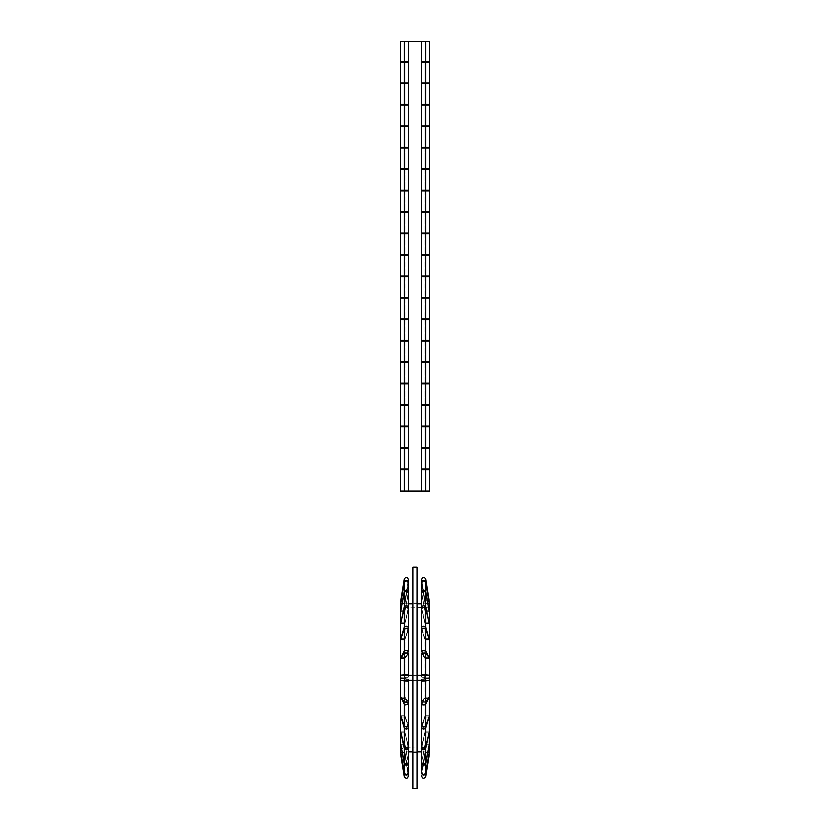<?xml version="1.0" encoding="UTF-8"?>
<svg xmlns="http://www.w3.org/2000/svg" width="830" height="830" viewBox="0 0 830 830"><rect width="100%" height="100%" fill="white"/><g stroke="black" fill="none" stroke-linecap="round" stroke-linejoin="round"><path stroke-width="0.62" stroke-dasharray="4.15 3.11" d="M421.588 762.417L425.012 744.282L421.609 763.227L421.609 772.294L425.012 752.156L421.609 772.886M408.391 772.886L404.988 752.333L408.391 773.031C407.447 775.822 406.088 776.029 404.293 773.674L400.786 752.52L404.293 773.114C406.077 775.428 407.447 775.22 408.391 772.481L408.412 772.606M408.412 776.341L404.988 754.968L408.391 776.009L408.391 772.855M421.588 772.792L421.609 763.569L425.012 744.977L421.609 762.49C422.553 764.918 423.912 765.104 425.707 763.05L429.214 744.635L425.707 764.15C423.923 766.287 422.553 766.09 421.609 763.569L421.609 772.481C422.553 775.22 423.912 775.428 425.707 773.114L429.214 752.333L425.707 773.674C423.923 776.04 422.553 775.822 421.609 773.031L425.012 752.333L421.588 772.699M421.588 773.353L425.012 754.968L421.609 776.009L421.609 772.855M408.412 762.77L408.391 748.266C407.447 750.351 406.088 750.517 404.293 748.743L400.786 732.859L404.293 747.187C406.077 748.836 407.447 748.691 408.391 746.741L404.988 732.371L408.391 748.266L408.391 762.137L404.988 744.282L408.391 763.227L408.391 772.294L408.391 763.569C407.447 766.09 406.088 766.287 404.293 764.15L400.786 744.977L404.293 763.05C406.077 765.104 407.447 764.918 408.391 762.49L404.988 744.977L408.391 763.569L408.412 772.792M421.609 727.557L421.609 746.243L425.012 731.884L421.609 746.741C422.553 748.691 423.912 748.836 425.707 747.187L429.214 732.371L425.707 748.743C423.923 750.517 422.553 750.351 421.609 748.266L421.599 762.594M421.588 762.77L421.609 748.266L425.012 732.859L421.609 747.778L421.609 762.137M421.609 725.679L425.012 715.802L421.609 726.292C422.553 727.63 423.912 727.734 425.707 726.603L429.214 716.404L425.707 728.501C423.923 729.788 422.553 729.674 421.609 728.159L421.588 746.959L421.588 728.335L425.012 716.996L421.962 726.406M408.412 746.959L408.391 728.159L408.412 746.959M408.391 728.159C407.447 729.674 406.088 729.788 404.293 728.501L400.786 716.996L404.293 726.603C406.077 727.734 407.447 727.63 408.391 726.292L404.988 716.404L408.391 728.159M421.609 726.292L421.588 704.722L425.012 697.791L421.588 702.605L421.588 679.272L425.012 678.525L425.012 677.83L421.588 677.083L429.214 677.83L429.214 678.525L425.707 679.282L421.609 679.262L421.609 702.533L425.707 702.678L429.214 697.791L425.707 704.815C423.923 705.521 422.553 705.459 421.609 704.618L421.609 726.292M408.412 726.447L408.391 704.618L408.412 726.447M407.489 702.325L404.988 698.466L408.391 704.618C407.447 705.459 406.088 705.521 404.293 704.815L400.786 697.791L404.293 702.678L408.391 702.533L404.988 697.127L408.391 701.869M408.412 702.605L408.412 679.272L404.293 679.282L400.786 678.525L400.786 677.83L408.391 677.093L404.988 677.83L404.988 678.525L408.391 679.262L408.412 702.605M425.707 653.656L421.609 653.801L425.012 658.543L421.588 651.612L421.588 629.825L425.012 639.868L421.588 627.926L421.588 609.199L425.012 623.787L421.609 607.892L421.588 593.242L425.012 611.378L421.609 592.444C422.553 589.912 423.912 589.715 425.707 591.852L429.214 611.036L425.707 592.962C423.923 590.908 422.553 591.095 421.609 593.523L421.609 607.892C422.553 605.796 423.912 605.63 425.707 607.404L429.214 623.288L425.707 608.971C423.923 607.321 422.553 607.467 421.609 609.428L421.609 628.103C422.553 626.588 423.912 626.474 425.707 627.76L429.214 639.266L425.707 629.669C423.923 628.538 422.553 628.642 421.609 629.98L421.609 651.716C422.553 650.876 423.912 650.813 425.707 651.519L429.214 657.868L425.707 653.656L425.707 677.073M421.588 653.729L421.609 677.093L421.588 653.729M408.391 653.137L404.988 658.543L408.412 653.729L408.412 677.083L408.391 653.801L404.293 653.656L400.786 658.543L404.293 651.519C406.077 650.813 407.447 650.876 408.391 651.716L404.988 657.868L407.489 652.671M408.412 651.612L408.412 629.825L408.412 651.612M408.391 629.379L404.988 639.266L408.391 629.98C407.447 628.642 406.088 628.538 404.293 629.669L400.786 639.868L404.293 627.76C406.077 626.474 407.447 626.588 408.391 628.103L404.988 639.266L408.038 628.663M408.412 627.926L408.412 609.199L408.412 627.926M408.391 627.511L408.391 608.929L404.988 623.288L408.391 609.428C407.447 607.467 406.088 607.321 404.293 608.971L400.786 623.787L404.293 607.404C406.077 605.63 407.447 605.796 408.391 607.892L404.988 623.288L408.391 607.404L408.391 593.17L404.988 611.036L408.391 592.101L408.391 583.189L404.988 603.327L408.391 582.598M408.412 607.643L408.412 593.242L408.412 607.643M408.391 593.523C407.447 591.095 406.088 590.908 404.293 592.962L400.786 611.378L404.293 591.852C406.077 589.715 407.447 589.912 408.391 592.444L404.988 611.036L408.391 593.523M429.214 600.702L425.012 600.702L421.609 579.662L425.012 600.702L429.214 600.702L425.707 578.998C423.923 576.58 422.553 576.798 421.609 579.662L421.609 582.805C422.553 580.014 423.912 579.807 425.707 582.162L429.214 603.327L425.707 582.743C423.923 580.429 422.553 580.637 421.609 583.376L425.012 603.327L421.599 582.691M421.588 592.143L421.588 583.054L421.609 592.101L425.012 610.693L421.609 593.17L421.609 607.404L425.012 622.801L421.609 608.929L421.609 627.511M408.391 592.101L408.391 583.376C407.447 580.637 406.088 580.429 404.293 582.743L400.786 603.514L404.293 582.162C406.077 579.807 407.447 580.014 408.391 582.805L404.988 603.514L408.412 583.054L408.412 592.143M408.401 582.691L408.391 579.651C407.447 576.798 406.088 576.58 404.293 578.998L400.786 600.702L404.988 600.702L408.391 579.662L404.988 600.702L400.786 600.702M421.609 582.608L425.012 603.327L421.588 582.867M412.925 680.413L417.075 680.413M412.925 675.247L417.075 675.247M421.962 628.663L425.012 639.266L421.609 629.379M422.512 652.671L425.012 657.868L421.609 653.137M421.609 701.869L425.012 697.127L422.512 702.325M417.075 675.392L412.925 675.392M417.075 680.268L412.925 680.268M408.391 762.137L408.391 747.778L404.988 732.371L408.391 746.243L408.391 727.557M408.038 726.406L404.988 715.802L408.391 725.679M404.988 657.204L401.264 657.204M404.988 657.868L400.786 657.868L404.988 657.868M429.214 657.868L425.012 657.868L429.214 657.868M428.737 657.204L425.012 657.204M404.988 638.664L400.994 638.664M404.988 639.266L400.786 639.266L404.988 639.266M429.214 639.266L425.012 639.266L429.214 639.266M429.006 638.664L425.012 638.664M404.988 622.801L400.9 622.801M404.988 623.288L400.786 623.288L404.988 623.288M429.214 623.288L425.012 623.288L429.214 623.288M429.1 622.801L425.012 622.801M404.988 610.693L400.849 610.693M404.988 611.036L400.786 611.036L404.988 611.036M429.214 611.036L425.012 611.036L429.214 611.036M429.151 610.693L425.012 610.693M404.988 603.151L400.817 603.151M404.988 603.327L400.786 603.327L404.988 603.327M429.214 603.327L425.012 603.327L429.214 603.327M429.183 603.151L425.012 603.151M404.988 603.514L400.786 603.514M429.214 603.514L425.012 603.514M404.988 611.378L400.786 611.378M429.214 611.378L425.012 611.378M404.988 623.787L400.786 623.787M429.214 623.787L425.012 623.787M404.988 639.868L400.786 639.868M429.214 639.868L425.012 639.868M404.988 658.543L400.786 658.543M429.214 658.543L425.012 658.543M404.988 678.525L400.786 678.525M404.988 677.83L400.786 677.83M429.214 677.83L425.012 677.83M429.214 678.525L425.012 678.525M404.988 698.466L400.786 698.466M429.214 698.466L425.012 698.466M404.988 716.996L400.786 716.996M429.214 716.996L425.012 716.996M404.988 732.859L400.786 732.859M429.214 732.859L425.012 732.859M404.988 744.977L400.786 744.977M429.214 744.977L425.012 744.977M404.988 752.52L400.786 752.52M429.214 752.52L425.012 752.52M404.988 754.968L400.786 754.968L404.988 754.968L404.563 603.327L404.563 752.281L404.978 680.413M429.214 754.968L425.012 754.968L429.214 754.968M404.988 752.156L400.786 752.156M429.214 752.156L425.012 752.156M404.988 744.282L400.786 744.282M429.214 744.282L425.012 744.282M404.988 731.884L400.786 731.884M429.214 731.884L425.012 731.884M404.988 715.802L400.786 715.802M429.214 715.802L425.012 715.802M404.988 697.127L400.786 697.127M429.214 697.127L425.012 697.127M417.075 567.17L412.925 567.17L412.925 788.5L417.075 788.5L417.075 567.17M417.075 603.13L417.075 752.53L417.075 603.13L412.925 603.13L412.925 752.53L412.925 603.13M400.62 62.25L408.391 62.25M408.391 83L400.62 83M400.62 83.695L408.391 83.695M408.391 104.445L400.62 104.445M400.62 105.13L408.391 105.13M408.391 125.88L400.62 125.88M400.62 126.575L408.391 126.575M408.391 147.325L400.62 147.325M400.62 148.02L408.391 148.02M408.391 168.77L400.62 168.77M400.62 169.455L408.391 169.455M408.391 190.205L400.62 190.205M400.62 190.9L408.391 190.9M408.391 211.65L400.62 211.65M400.62 212.345L408.391 212.345M408.391 233.095L400.62 233.095M400.62 233.78L408.391 233.78M408.391 254.53L400.62 254.53M400.62 255.225L408.391 255.225M408.391 275.975L400.62 275.975M400.62 276.67L408.391 276.67M408.391 297.42L400.62 297.42M400.62 298.105L408.391 298.105M408.391 318.855L400.62 318.855M400.62 319.55L408.391 319.55M408.391 340.3L400.62 340.3M400.62 340.995L408.391 340.995M408.391 361.745L400.62 361.745M400.62 362.43L408.391 362.43M408.391 383.18L400.62 383.18M400.62 383.875L408.391 383.875M408.391 404.625L400.62 404.625M400.62 405.32L408.391 405.32M408.391 426.07L400.62 426.07M400.62 426.755L408.391 426.755M408.391 447.505L400.62 447.505M400.62 448.2L408.391 448.2M408.391 468.95L400.62 468.95M400.62 469.645L408.391 469.645M408.391 61.555L400.62 61.555M421.609 62.25L429.38 62.25M429.38 61.555L421.609 61.555M421.609 469.645L429.38 469.645M429.38 468.95L421.609 468.95M421.609 448.2L429.38 448.2M429.38 447.505L421.609 447.505M421.609 426.755L429.38 426.755M429.38 426.07L421.609 426.07M421.609 405.32L429.38 405.32M429.38 404.625L421.609 404.625M421.609 383.875L429.38 383.875M429.38 383.18L421.609 383.18M421.609 362.43L429.38 362.43M429.38 361.745L421.609 361.745M421.609 340.995L429.38 340.995M429.38 340.3L421.609 340.3M421.609 319.55L429.38 319.55M429.38 318.855L421.609 318.855M421.609 298.105L429.38 298.105M429.38 297.42L421.609 297.42M421.609 276.67L429.38 276.67M429.38 275.975L421.609 275.975M421.609 255.225L429.38 255.225M429.38 254.53L421.609 254.53M421.609 233.78L429.38 233.78M429.38 233.095L421.609 233.095M421.609 212.345L429.38 212.345M429.38 211.65L421.609 211.65M421.609 190.9L429.38 190.9M429.38 190.205L421.609 190.205M421.609 169.455L429.38 169.455M429.38 168.77L421.609 168.77M421.609 148.02L429.38 148.02M429.38 147.325L421.609 147.325M421.609 126.575L429.38 126.575M429.38 125.88L421.609 125.88M421.609 105.13L429.38 105.13M429.38 104.445L421.609 104.445M421.609 83.695L429.38 83.695M429.38 83L421.609 83M429.535 491.08L400.465 491.08M429.535 41.5L400.465 41.5M425.707 773.674L425.707 776.673M404.293 773.674L404.293 776.673M425.707 764.15L425.707 773.114M404.293 764.15L404.293 773.114M425.707 748.743L425.707 763.05M404.293 748.743L404.293 763.05M425.707 728.501L425.707 747.187M404.293 728.501L404.293 747.187M425.707 704.815L425.707 726.603M404.293 704.815L404.293 726.603M425.707 679.282L425.707 702.678M404.293 679.282L404.293 702.678M404.293 653.656L404.293 677.073M425.707 629.669L425.707 651.519M404.293 629.669L404.293 651.519M425.707 608.971L425.707 627.76M404.293 608.971L404.293 627.76M425.707 592.962L425.707 607.404M404.293 592.962L404.293 607.404M425.707 582.743L425.707 591.852M404.293 582.743L404.293 591.852M425.707 578.998L425.707 582.162M404.293 578.998L404.293 582.162M421.609 582.639L421.609 579.651M408.391 582.639L408.391 579.651M421.609 592.101L421.609 583.189M404.978 675.247L404.988 600.702M408.412 603.804L404.978 603.804L404.978 751.866L408.412 751.866M425.022 675.247L425.022 680.413M425.437 675.236L425.437 752.343L425.437 675.236M429.535 602.663L429.535 753.007M425.022 675.392L425.022 607.954L425.022 675.392M425.022 680.268L425.022 747.716L425.022 680.268M404.978 675.392L404.978 680.268M400.465 602.663L400.465 675.257M400.465 680.403L400.465 753.007M404.563 41.5L404.563 491.08L404.563 41.5M404.978 469.645L404.978 61.555M404.978 62.25L404.978 83M404.978 83.695L404.978 104.445M404.978 105.13L404.978 125.88M404.978 126.575L404.978 147.325M404.978 148.02L404.978 168.77M404.978 169.455L404.978 190.205M404.978 190.9L404.978 211.65M404.978 212.345L404.978 233.095M404.978 233.78L404.978 254.53M404.978 255.225L404.978 275.975M404.978 276.67L404.978 297.42M404.978 298.105L404.978 318.855M404.978 319.55L404.978 340.3M404.978 340.995L404.978 361.745M404.978 362.43L404.978 383.18M404.978 383.875L404.978 404.625M404.978 405.32L404.978 426.07M404.978 426.755L404.978 447.505M404.978 448.2L404.978 468.95M425.022 469.645L425.022 61.555M425.022 62.25L425.022 83M425.022 83.695L425.022 104.445M425.022 105.13L425.022 125.88M425.022 126.575L425.022 147.325M425.022 148.02L425.022 168.77M425.022 169.455L425.022 190.205M425.022 190.9L425.022 211.65M425.022 212.345L425.022 233.095M425.022 233.78L425.022 254.53M425.022 255.225L425.022 275.975M425.022 276.67L425.022 297.42M425.022 298.105L425.022 318.855M425.022 319.55L425.022 340.3M425.022 340.995L425.022 361.745M425.022 362.43L425.022 383.18M425.022 383.875L425.022 404.625M425.022 405.32L425.022 426.07M425.022 426.755L425.022 447.505M425.022 448.2L425.022 468.95M425.437 41.5L425.437 491.08L425.437 41.5M408.412 582.484L408.412 579.33M425.012 600.702L425.022 603.804L421.588 603.804M417.075 603.804L412.925 603.804M425.012 754.968L425.022 751.866L421.588 751.866M417.075 751.866L412.925 751.866M429.587 752.281C430.127 751.845 429.338 750.507 427.222 748.276L404.978 747.716C404.22 748.328 402.623 746.097 400.413 752.281L400.413 603.389C402.623 609.573 404.22 607.342 404.978 607.954L427.222 607.394C429.338 605.153 430.127 603.825 429.587 603.389L429.587 675.236M417.075 752.53L412.925 752.53"/><path stroke-width="1.25" d="M422.512 702.325L421.588 704.048L421.588 725.835L421.609 704.141M421.609 703.954C422.553 704.795 423.912 704.857 425.707 704.151L429.214 697.127L425.707 702.014L421.609 701.869L421.588 681.274L429.587 680.434L417.075 680.268M421.962 726.406L421.609 727.557C422.553 729.072 423.912 729.197 425.707 727.91L429.214 716.404L425.707 725.991C423.923 727.132 422.553 727.028 421.609 725.679M412.925 680.268L400.413 680.434L408.412 681.274L408.412 701.941L404.293 702.014L400.786 697.127L404.293 704.151C406.077 704.857 407.447 704.795 408.391 703.954L407.489 702.325M400.994 716.404L404.293 725.991C406.088 727.132 407.447 727.028 408.391 725.679L408.391 703.954M421.609 727.557L421.609 746.243C422.553 748.193 423.923 748.349 425.707 746.699L425.707 727.91M400.786 716.404L404.293 727.91C406.077 729.197 407.447 729.082 408.391 727.557L408.038 726.406M400.9 732.371L404.293 746.699C406.088 748.349 407.447 748.193 408.391 746.243L408.391 727.557M421.775 747.052L421.588 762.417M421.609 747.778C422.553 749.874 423.912 750.029 425.707 748.266L429.214 732.371L425.707 746.699M421.671 762.915L421.609 763.227C422.553 765.758 423.912 765.945 425.707 763.808L429.214 744.635L425.707 762.697C423.923 764.752 422.553 764.565 421.609 762.137M400.786 732.371L404.293 748.266C406.077 750.029 407.447 749.874 408.391 747.778L408.225 747.052M400.849 744.635L404.293 762.697C406.088 764.752 407.447 764.565 408.391 762.137L408.391 747.778M421.609 763.227L421.588 772.606M421.609 772.855C422.553 775.645 423.912 775.863 425.707 773.508L429.214 752.333L425.707 772.927C423.923 775.241 422.553 775.033 421.609 772.294M400.786 744.635L404.293 763.808C406.077 765.955 407.447 765.758 408.391 763.227L408.329 762.915M408.412 772.606L408.391 763.227M408.391 772.481L408.391 772.294C407.447 775.033 406.088 775.241 404.293 772.927L400.786 752.156L404.293 773.508C406.077 775.863 407.447 775.645 408.391 772.855M425.707 776.662C423.923 779.09 422.553 778.872 421.609 776.009C422.553 778.872 423.912 779.09 425.707 776.673L429.214 754.968L425.707 776.662L425.707 773.508M408.412 776.341L408.391 772.886M408.391 776.009C407.447 778.862 406.088 779.09 404.293 776.662C406.077 779.1 407.447 778.872 408.391 776.009L408.391 776.009M421.599 762.594L421.63 763.123M408.37 763.133L408.401 762.594M421.63 592.537L421.599 591.987M408.401 591.987L408.37 592.537M421.609 579.651C422.553 576.788 423.912 576.57 425.707 578.987L429.587 603.389L429.587 675.236L417.075 675.392M421.609 583.189C422.553 580.45 423.912 580.243 425.707 582.556L429.214 603.327L425.707 581.996C423.923 579.63 422.553 579.848 421.609 582.639M412.925 675.392L400.413 675.236L400.465 602.663L404.293 578.987C406.077 576.57 407.447 576.788 408.391 579.651M408.391 582.598L408.412 579.319M408.391 582.639C407.447 579.848 406.088 579.63 404.293 581.996L400.786 603.151L404.293 582.556C406.077 580.243 407.447 580.45 408.391 583.189M421.609 650.855L421.609 629.379C422.553 628.04 423.912 627.937 425.707 629.067L429.214 639.266L425.707 627.158C423.923 625.882 422.553 625.996 421.609 627.511L421.609 608.929C422.553 606.979 423.912 606.823 425.707 608.473L429.214 623.288L425.707 606.927C423.923 605.153 422.553 605.309 421.609 607.404L421.609 593.17C422.553 590.742 423.912 590.555 425.707 592.61L429.214 611.036L425.707 591.52C423.923 589.373 422.553 589.57 421.609 592.101L421.671 592.413M421.588 582.867L421.609 592.444M408.329 592.402L408.412 582.867M408.391 592.444L408.391 592.101C407.447 589.57 406.088 589.383 404.293 591.52L400.786 610.693L404.293 592.61C406.077 590.555 407.447 590.742 408.391 593.17M408.225 608.12L408.412 592.89M408.391 607.404C407.447 605.309 406.088 605.153 404.293 606.927L400.786 622.801L404.293 608.473C406.077 606.823 407.447 606.979 408.391 608.929L408.391 627.511C407.447 625.996 406.088 625.882 404.293 627.158L400.786 638.664L404.293 629.067C406.077 627.937 407.447 628.04 408.391 629.379L408.391 651.042C407.447 650.212 406.088 650.149 404.293 650.855L400.786 657.868L404.293 652.982L408.412 653.054L408.412 674.396L404.563 675.236L412.925 675.247M421.609 629.379L421.588 650.948L422.512 652.671M417.075 675.247L425.437 675.236L421.588 674.396L421.609 653.137L425.707 652.982L429.214 657.868L425.707 650.855C423.923 650.149 422.553 650.212 421.609 651.042M421.609 653.137L421.588 674.396L429.587 675.236L429.587 752.281L429.587 680.434M400.465 675.205L408.412 674.396L408.391 653.137M408.391 701.869L408.391 681.264L404.563 680.434L412.925 680.413M417.075 680.413L425.437 680.434L421.609 681.264L421.609 701.869M421.609 607.404L421.775 608.12M421.609 627.511L421.962 628.663M400.786 754.968L404.293 776.673L400.465 753.007L400.465 680.455M407.489 652.671L408.391 651.042M408.038 628.663L408.391 627.511M412.925 788.5L412.925 567.17L417.075 567.17L417.075 788.5L412.925 788.5M408.412 469.645L408.412 491.08L408.412 469.645L400.62 469.645L400.62 468.95L408.412 468.95L408.412 448.2L400.62 448.2L400.62 447.505L408.412 447.505L408.412 426.755L400.62 426.755L400.62 426.07L408.412 426.07L408.412 405.32L400.62 405.32L400.62 404.625L408.412 404.625L408.412 383.875L400.62 383.875L400.62 383.18L408.412 383.18L408.412 362.43L400.62 362.43L400.62 361.745L408.412 361.745L408.412 340.995L400.62 340.995L400.62 340.3L408.412 340.3L408.412 319.55L400.62 319.55L400.62 318.855L408.412 318.855L408.412 298.105L400.62 298.105L400.62 297.42L408.412 297.42L408.412 276.67L400.62 276.67L400.62 275.975L408.412 275.975L408.412 255.225L400.62 255.225L400.62 254.53L408.412 254.53L408.412 233.78L400.62 233.78L400.62 233.095L408.412 233.095L408.412 212.345L400.62 212.345L400.62 211.65L408.412 211.65L408.412 190.9L400.62 190.9L400.62 190.205L408.412 190.205L408.412 169.455L400.62 169.455L400.62 168.77L408.412 168.77L408.412 148.02L400.62 148.02L400.62 147.325L408.412 147.325L408.412 126.575L400.62 126.575L400.62 125.88L408.412 125.88L408.412 105.13L400.62 105.13L400.62 104.445L408.412 104.445L408.412 83.695L400.62 83.695L400.62 83L408.412 83L408.412 62.25L400.62 62.25L400.62 61.555L408.412 61.555L408.391 41.5L429.587 41.5L429.587 491.08L400.413 491.08L400.465 41.5L408.412 41.5L408.412 61.555M408.412 83L408.412 62.25M421.588 61.555L421.588 41.5L421.588 61.555L429.38 61.555L429.38 62.25L421.588 62.25L421.588 83L429.38 83L429.38 83.695L421.588 83.695L421.588 104.445L429.38 104.445L429.38 105.13L421.588 105.13L421.588 125.88L429.38 125.88L429.38 126.575L421.588 126.575L421.588 147.325L429.38 147.325L429.38 148.02L421.588 148.02L421.588 168.77L429.38 168.77L429.38 169.455L421.588 169.455L421.588 190.205L429.38 190.205L429.38 190.9L421.588 190.9L421.588 211.65L429.38 211.65L429.38 212.345L421.588 212.345L421.588 233.095L429.38 233.095L429.38 233.78L421.588 233.78L421.588 254.53L429.38 254.53L429.38 255.225L421.588 255.225L421.588 275.975L429.38 275.975L429.38 276.67L421.588 276.67L421.588 297.42L429.38 297.42L429.38 298.105L421.588 298.105L421.588 318.855L429.38 318.855L429.38 319.55L421.588 319.55L421.588 340.3L429.38 340.3L429.38 340.995L421.588 340.995L421.588 361.745L429.38 361.745L429.38 362.43L421.588 362.43L421.588 383.18L429.38 383.18L429.38 383.875L421.588 383.875L421.588 404.625L429.38 404.625L429.38 405.32L421.588 405.32L421.588 426.07L429.38 426.07L429.38 426.755L421.588 426.755L421.588 447.505L429.38 447.505L429.38 448.2L421.588 448.2L421.588 468.95L429.38 468.95L429.38 469.645L421.588 469.645L421.609 491.08L421.588 469.645M408.412 104.445L408.412 83.695M408.412 125.88L408.412 105.13M408.412 147.325L408.412 126.575M408.412 168.77L408.412 148.02M408.412 190.205L408.412 169.455M408.412 211.65L408.412 190.9M408.412 233.095L408.412 212.345M408.412 254.53L408.412 233.78M408.412 275.975L408.412 255.225M408.412 297.42L408.412 276.67M408.412 318.855L408.412 298.105M408.412 340.3L408.412 319.55M408.412 361.745L408.412 340.995M408.412 383.18L408.412 362.43M408.412 404.625L408.412 383.875M408.412 426.07L408.412 405.32M408.412 447.505L408.412 426.755M408.412 468.95L408.412 448.2M404.822 61.555L404.822 62.25M404.822 83L404.822 83.695M404.822 104.445L404.822 105.13M404.822 125.88L404.822 126.575M404.822 147.325L404.822 148.02M404.822 168.77L404.822 169.455M404.822 190.205L404.822 190.9M404.822 211.65L404.822 212.345M404.822 233.095L404.822 233.78M404.822 254.53L404.822 255.225M404.822 275.975L404.822 276.67M404.822 297.42L404.822 298.105M404.822 318.855L404.822 319.55M404.822 340.3L404.822 340.995M404.822 361.745L404.822 362.43M404.822 383.18L404.822 383.875M404.822 404.625L404.822 405.32M404.822 426.07L404.822 426.755M404.822 447.505L404.822 448.2M404.822 468.95L404.822 469.645M425.178 62.25L425.178 61.555M425.178 469.645L425.178 468.95M425.178 448.2L425.178 447.505M425.178 426.755L425.178 426.07M425.178 405.32L425.178 404.625M425.178 383.875L425.178 383.18M425.178 362.43L425.178 361.745M425.178 340.995L425.178 340.3M425.178 319.55L425.178 318.855M425.178 298.105L425.178 297.42M425.178 276.67L425.178 275.975M425.178 255.225L425.178 254.53M425.178 233.78L425.178 233.095M425.178 212.345L425.178 211.65M425.178 190.9L425.178 190.205M425.178 169.455L425.178 168.77M425.178 148.02L425.178 147.325M425.178 126.575L425.178 125.88M425.178 105.13L425.178 104.445M425.178 83.695L425.178 83M425.707 725.991L425.707 704.151M404.293 725.991L404.293 704.151M408.391 725.679L408.391 704.141M404.293 746.699L404.293 727.91M425.707 762.697L425.707 748.266M404.293 762.697L404.293 748.266M425.707 772.927L425.707 763.808M404.293 772.927L404.293 763.808M404.293 776.662L404.293 773.508M425.707 581.996L425.707 578.987M404.293 581.996L404.293 578.987M425.707 591.52L425.707 582.556M404.293 591.52L404.293 582.556M425.707 606.927L425.707 592.61M404.293 606.927L404.293 592.61M425.707 627.158L425.707 608.473M404.293 627.158L404.293 608.473M425.707 650.855L425.707 629.067M404.293 650.855L404.293 629.067M408.391 650.855L408.391 629.379M425.707 674.385L425.707 652.982M404.293 674.385L404.293 652.982M425.707 702.014L425.707 681.285M429.535 675.205L429.535 602.663M429.214 754.968L429.535 680.455M425.022 675.392L425.022 680.268M400.465 675.257L400.465 680.403M404.293 702.014L404.293 681.285M404.293 62.25L404.293 83M425.707 62.25L425.707 83M404.293 83.695L404.293 104.445M425.707 83.695L425.707 104.445M404.293 105.13L404.293 125.88M425.707 105.13L425.707 125.88M404.293 126.575L404.293 147.325M425.707 126.575L425.707 147.325M404.293 148.02L404.293 168.77M425.707 148.02L425.707 168.77M404.293 169.455L404.293 190.205M425.707 169.455L425.707 190.205M404.293 190.9L404.293 211.65M425.707 190.9L425.707 211.65M404.293 212.345L404.293 233.095M425.707 212.345L425.707 233.095M404.293 233.78L404.293 254.53M425.707 233.78L425.707 254.53M404.293 255.225L404.293 275.975M425.707 255.225L425.707 275.975M404.293 276.67L404.293 297.42M425.707 276.67L425.707 297.42M404.293 298.105L404.293 318.855M425.707 298.105L425.707 318.855M404.293 319.55L404.293 340.3M425.707 319.55L425.707 340.3M404.293 340.995L404.293 361.745M425.707 340.995L425.707 361.745M404.293 362.43L404.293 383.18M425.707 362.43L425.707 383.18M404.293 383.875L404.293 404.625M425.707 383.875L425.707 404.625M404.293 405.32L404.293 426.07M425.707 405.32L425.707 426.07M404.293 426.755L404.293 447.505M425.707 426.755L425.707 447.505M404.293 448.2L404.293 468.95M425.707 448.2L425.707 468.95M404.293 469.645L404.293 491.08M425.707 469.645L425.707 491.08M404.293 41.5L404.293 61.555M404.978 61.555L404.978 62.25M404.978 83L404.978 83.695M404.978 104.445L404.978 105.13M404.978 125.88L404.978 126.575M404.978 147.325L404.978 148.02M404.978 168.77L404.978 169.455M404.978 190.205L404.978 190.9M404.978 211.65L404.978 212.345M404.978 233.095L404.978 233.78M404.978 254.53L404.978 255.225M404.978 275.975L404.978 276.67M404.978 297.42L404.978 298.105M404.978 318.855L404.978 319.55M404.978 340.3L404.978 340.995M404.978 361.745L404.978 362.43M404.978 383.18L404.978 383.875M404.978 404.625L404.978 405.32M404.978 426.07L404.978 426.755M404.978 447.505L404.978 448.2M404.978 468.95L404.978 469.645M425.022 61.555L425.022 62.25M425.022 83L425.022 83.695M425.022 104.445L425.022 105.13M425.022 125.88L425.022 126.575M425.022 147.325L425.022 148.02M425.022 168.77L425.022 169.455M425.022 190.205L425.022 190.9M425.022 211.65L425.022 212.345M425.022 233.095L425.022 233.78M425.022 254.53L425.022 255.225M425.022 275.975L425.022 276.67M425.022 297.42L425.022 298.105M425.022 318.855L425.022 319.55M425.022 340.3L425.022 340.995M425.022 361.745L425.022 362.43M425.022 383.18L425.022 383.875M425.022 404.625L425.022 405.32M425.022 426.07L425.022 426.755M425.022 447.505L425.022 448.2M425.022 468.95L425.022 469.645M425.707 41.5L425.707 61.555M421.588 603.804L417.075 603.804M412.925 603.804L408.412 603.804M421.588 751.866L417.075 751.866M412.925 751.866L408.412 751.866M429.535 753.007L429.587 752.281M400.465 602.663L400.413 675.236M400.465 753.007L400.413 680.434M421.588 62.25L421.588 83M421.588 83.695L421.588 104.445M421.588 105.13L421.588 125.88M421.588 126.575L421.588 147.325M421.588 148.02L421.588 168.77M421.588 169.455L421.588 190.205M421.588 190.9L421.588 211.65M421.588 212.345L421.588 233.095M421.588 233.78L421.588 254.53M421.588 255.225L421.588 275.975M421.588 276.67L421.588 297.42M421.588 298.105L421.588 318.855M421.588 319.55L421.588 340.3M421.588 340.995L421.588 361.745M421.588 362.43L421.588 383.18M421.588 383.875L421.588 404.625M421.588 405.32L421.588 426.07M421.588 426.755L421.588 447.505M421.588 448.2L421.588 468.95M429.587 41.5L429.587 491.08M400.413 41.5L400.413 491.08"/></g></svg>
